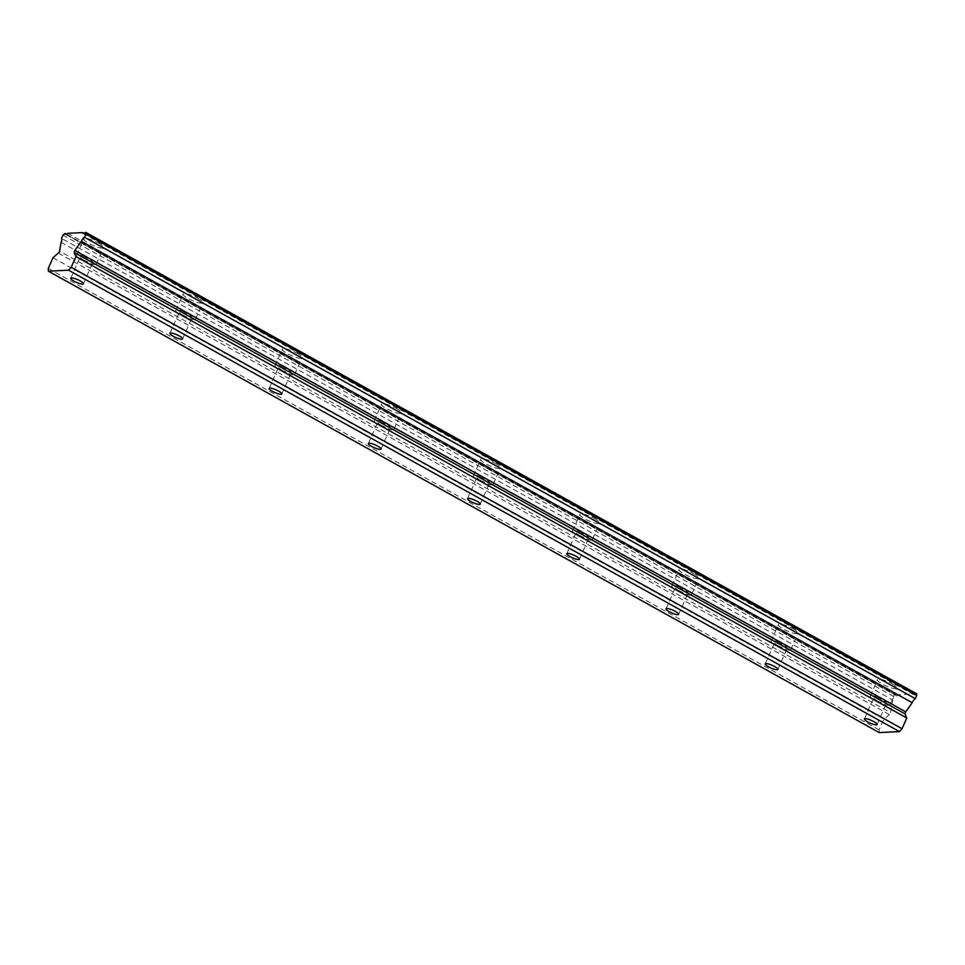 <?xml version="1.0" encoding="UTF-8"?>
<svg xmlns="http://www.w3.org/2000/svg" width="965" height="965" viewBox="0 0 965 965"><rect width="100%" height="100%" fill="white"/><g stroke="black" fill="none" stroke-linecap="round" stroke-linejoin="round"><path stroke-width="0.72" stroke-dasharray="4.83 3.62" d="M877.101 700.626A6.912 1.484 -156.2 0 0 886.461 703.268A6.912 1.484 -156.2 0 0 883.168 700.325A6.912 1.484 -156.2 0 0 873.808 697.683A6.912 1.484 -156.2 0 0 877.101 700.626M83.436 259.899A6.912 1.484 -156.2 0 0 92.797 262.54A6.912 1.484 -156.2 0 0 89.504 259.597A6.912 1.484 -156.2 0 0 80.143 256.955A6.912 1.484 -156.2 0 0 83.436 259.899M182.638 314.988A6.912 1.484 -156.2 0 0 191.999 317.63A6.912 1.484 -156.2 0 0 188.718 314.687A6.912 1.484 -156.2 0 0 179.357 312.045A6.912 1.484 -156.2 0 0 182.638 314.988M281.852 370.078A6.912 1.484 -156.2 0 0 291.213 372.719A6.912 1.484 -156.2 0 0 287.92 369.776A6.912 1.484 -156.2 0 0 278.559 367.134A6.912 1.484 -156.2 0 0 281.852 370.078M381.054 425.167A6.912 1.484 -156.2 0 0 390.415 427.809A6.912 1.484 -156.2 0 0 387.134 424.865A6.912 1.484 -156.2 0 0 377.773 422.236A6.912 1.484 -156.2 0 0 381.054 425.167M480.268 480.268A6.912 1.484 -156.2 0 0 489.629 482.898A6.912 1.484 -156.2 0 0 486.336 479.955A6.912 1.484 -156.2 0 0 476.975 477.325A6.912 1.484 -156.2 0 0 480.268 480.268M579.47 535.358A6.912 1.484 -156.2 0 0 588.831 537.988A6.912 1.484 -156.2 0 0 585.55 535.056A6.912 1.484 -156.2 0 0 576.189 532.415A6.912 1.484 -156.2 0 0 579.47 535.358M678.684 590.447A6.912 1.484 -156.2 0 0 688.045 593.089A6.912 1.484 -156.2 0 0 684.752 590.146A6.912 1.484 -156.2 0 0 675.391 587.504A6.912 1.484 -156.2 0 0 678.684 590.447M777.887 645.537A6.912 1.484 -156.2 0 0 787.247 648.178A6.912 1.484 -156.2 0 0 783.966 645.235A6.912 1.484 -156.2 0 0 774.606 642.594A6.912 1.484 -156.2 0 0 777.887 645.537M64.474 233.47L895.339 694.86L892.372 699.794L61.507 238.403M892.372 699.794A4.439 1.701 119 0 1 892.058 703.497A4.439 1.701 119 0 1 891.95 703.738L890.526 712.592L59.661 251.202M892.13 683.763A10.76 2.304 23.8 0 1 897.245 688.347A10.76 2.304 23.8 0 1 882.673 684.245A10.76 2.304 23.8 0 1 877.559 679.662A10.76 2.304 23.8 0 1 892.13 683.763M884.857 700.24A10.76 2.304 23.8 0 1 889.971 704.824A10.76 2.304 23.8 0 1 875.412 700.711A10.76 2.304 23.8 0 1 870.297 696.139A10.76 2.304 23.8 0 1 884.857 700.24M98.466 243.035A10.76 2.304 23.8 0 1 103.581 247.607A10.76 2.304 23.8 0 1 89.009 243.506A10.76 2.304 23.8 0 1 83.895 238.934A10.76 2.304 23.8 0 1 98.466 243.035M91.192 259.513A10.76 2.304 23.8 0 1 96.307 264.084A10.76 2.304 23.8 0 1 81.748 259.983A10.76 2.304 23.8 0 1 76.633 255.399A10.76 2.304 23.8 0 1 91.192 259.513M197.668 298.125A10.76 2.304 23.8 0 1 202.783 302.696A10.76 2.304 23.8 0 1 188.223 298.595A10.76 2.304 23.8 0 1 183.109 294.023A10.76 2.304 23.8 0 1 197.668 298.125M190.407 314.602A10.76 2.304 23.8 0 1 195.521 319.174A10.76 2.304 23.8 0 1 180.95 315.072A10.76 2.304 23.8 0 1 175.835 310.501A10.76 2.304 23.8 0 1 190.407 314.602M296.882 353.214A10.76 2.304 23.8 0 1 301.997 357.798A10.76 2.304 23.8 0 1 287.425 353.685A10.76 2.304 23.8 0 1 282.311 349.113A10.76 2.304 23.8 0 1 296.882 353.214M289.609 369.692A10.76 2.304 23.8 0 1 294.723 374.263A10.76 2.304 23.8 0 1 280.164 370.162A10.76 2.304 23.8 0 1 275.049 365.59A10.76 2.304 23.8 0 1 289.609 369.692M396.084 408.316A10.76 2.304 23.8 0 1 401.199 412.887A10.76 2.304 23.8 0 1 386.639 408.786A10.76 2.304 23.8 0 1 381.525 404.202A10.76 2.304 23.8 0 1 396.084 408.316M388.823 424.781A10.76 2.304 23.8 0 1 393.937 429.365A10.76 2.304 23.8 0 1 379.366 425.251A10.76 2.304 23.8 0 1 374.251 420.68A10.76 2.304 23.8 0 1 388.823 424.781M495.298 463.405A10.76 2.304 23.8 0 1 500.413 467.977A10.76 2.304 23.8 0 1 485.841 463.876A10.76 2.304 23.8 0 1 480.727 459.292A10.76 2.304 23.8 0 1 495.298 463.405M488.025 479.87A10.76 2.304 23.8 0 1 493.139 484.454A10.76 2.304 23.8 0 1 478.58 480.353A10.76 2.304 23.8 0 1 473.465 475.769A10.76 2.304 23.8 0 1 488.025 479.87M594.5 518.495A10.76 2.304 23.8 0 1 599.615 523.066A10.76 2.304 23.8 0 1 585.055 518.965A10.76 2.304 23.8 0 1 579.941 514.393A10.76 2.304 23.8 0 1 594.5 518.495M587.239 534.972A10.76 2.304 23.8 0 1 592.353 539.544A10.76 2.304 23.8 0 1 577.782 535.442A10.76 2.304 23.8 0 1 572.667 530.859A10.76 2.304 23.8 0 1 587.239 534.972M693.714 573.584A10.76 2.304 23.8 0 1 698.829 578.156A10.76 2.304 23.8 0 1 684.257 574.054A10.76 2.304 23.8 0 1 679.143 569.483A10.76 2.304 23.8 0 1 693.714 573.584M686.441 590.061A10.76 2.304 23.8 0 1 691.555 594.633A10.76 2.304 23.8 0 1 676.996 590.532A10.76 2.304 23.8 0 1 671.881 585.96A10.76 2.304 23.8 0 1 686.441 590.061M792.916 628.673A10.76 2.304 23.8 0 1 798.031 633.257A10.76 2.304 23.8 0 1 783.471 629.144A10.76 2.304 23.8 0 1 778.357 624.572A10.76 2.304 23.8 0 1 792.916 628.673M785.655 645.151A10.76 2.304 23.8 0 1 790.769 649.722A10.76 2.304 23.8 0 1 776.198 645.621A10.76 2.304 23.8 0 1 771.083 641.05A10.76 2.304 23.8 0 1 785.655 645.151M879.26 732.592L879.115 729.842L883.844 719.142L889.428 714.631L890.526 712.592M895.339 694.86L895.906 694.836A4.439 1.701 119 0 0 896.364 695.717L65.499 234.326M916.666 693.799L916.099 693.835A4.439 1.701 119 0 1 913.927 694.836A4.439 1.701 119 0 1 913.469 693.968L898.536 694.703A4.439 1.701 119 0 1 896.364 695.717M879.115 729.842L48.25 268.451M898.536 694.703L67.671 233.313M66.476 234.242L895.906 694.836M913.469 693.968L84.039 233.361M916.099 693.835L85.234 232.432M883.844 719.142L52.979 257.739M891.95 703.738L61.085 242.336M893.795 696.549L62.93 235.158M889.428 714.631L58.563 253.228M877.076 724.546L886.461 703.268M83.412 283.819L92.797 262.54M182.614 338.908L191.999 317.63M281.828 393.997L291.213 372.719M381.03 449.087L390.415 427.809M480.244 504.176L489.629 482.898M579.446 559.278L588.831 537.988M678.66 614.367L688.045 593.089M777.862 669.457L787.247 648.178M889.971 704.824L897.245 688.347M96.307 264.084L103.581 247.607M195.521 319.174L202.783 302.696M294.723 374.263L301.997 357.798M393.937 429.365L401.199 412.887M493.139 484.454L500.413 467.977M592.353 539.544L599.615 523.066M691.555 594.633L698.829 578.156M790.769 649.722L798.031 633.257M864.423 718.973L873.808 697.683M70.759 278.234L80.143 256.955M169.973 333.323L179.357 312.045M269.175 388.413L278.559 367.134M368.389 443.514L377.773 422.236M467.591 498.603L476.975 477.325M566.805 553.693L576.189 532.415M666.007 608.782L675.391 587.504M765.221 663.872L774.606 642.594M913.927 694.836L83.062 233.446M870.297 696.139L877.559 679.662M76.633 255.399L83.895 238.934M175.835 310.501L183.109 294.023M275.049 365.59L282.311 349.113M374.251 420.68L381.525 404.202M473.465 475.769L480.727 459.292M572.667 530.859L579.941 514.393M671.881 585.96L679.143 569.483M771.083 641.05L778.357 624.572"/><path stroke-width="1.45" d="M867.716 721.904A6.912 1.484 -156.2 0 0 877.076 724.546A6.912 1.484 -156.2 0 0 873.783 721.603A6.912 1.484 -156.2 0 0 864.423 718.973A6.912 1.484 -156.2 0 0 867.716 721.904M74.052 281.177A6.912 1.484 -156.2 0 0 83.412 283.819A6.912 1.484 -156.2 0 0 80.119 280.875A6.912 1.484 -156.2 0 0 70.759 278.234A6.912 1.484 -156.2 0 0 74.052 281.177M173.254 336.266A6.912 1.484 -156.2 0 0 182.614 338.908A6.912 1.484 -156.2 0 0 179.333 335.965A6.912 1.484 -156.2 0 0 169.973 333.323A6.912 1.484 -156.2 0 0 173.254 336.266M272.468 391.356A6.912 1.484 -156.2 0 0 281.828 393.997A6.912 1.484 -156.2 0 0 278.535 391.054A6.912 1.484 -156.2 0 0 269.175 388.413A6.912 1.484 -156.2 0 0 272.468 391.356M371.67 446.445A6.912 1.484 -156.2 0 0 381.03 449.087A6.912 1.484 -156.2 0 0 377.749 446.144A6.912 1.484 -156.2 0 0 368.389 443.514A6.912 1.484 -156.2 0 0 371.67 446.445M470.884 501.547A6.912 1.484 -156.2 0 0 480.244 504.176A6.912 1.484 -156.2 0 0 476.951 501.245A6.912 1.484 -156.2 0 0 467.591 498.603A6.912 1.484 -156.2 0 0 470.884 501.547M570.086 556.636A6.912 1.484 -156.2 0 0 579.446 559.278A6.912 1.484 -156.2 0 0 576.165 556.335A6.912 1.484 -156.2 0 0 566.805 553.693A6.912 1.484 -156.2 0 0 570.086 556.636M669.3 611.726A6.912 1.484 -156.2 0 0 678.66 614.367A6.912 1.484 -156.2 0 0 675.367 611.424A6.912 1.484 -156.2 0 0 666.007 608.782A6.912 1.484 -156.2 0 0 669.3 611.726M768.502 666.815A6.912 1.484 -156.2 0 0 777.862 669.457A6.912 1.484 -156.2 0 0 774.581 666.513A6.912 1.484 -156.2 0 0 765.221 663.872A6.912 1.484 -156.2 0 0 768.502 666.815M68.575 270.188L71.205 267.305L75.921 256.606L74.148 252.456L74.836 250.442L81.337 241.334A4.439 1.701 119 0 1 84.45 237.257L85.885 234.013L85.234 232.432A4.439 1.701 119 0 1 83.062 233.446A4.439 1.701 119 0 1 82.604 232.565L67.671 233.313A4.439 1.701 119 0 1 65.499 234.326A4.439 1.701 119 0 1 65.041 233.446L62.93 235.158L61.507 238.403A4.439 1.701 119 0 1 61.193 242.106A4.439 1.701 119 0 1 61.085 242.336L59.432 252.022L52.979 257.739L48.25 268.451L48.395 271.201L68.575 270.188L899.44 731.591L879.26 732.592L48.395 271.201M85.801 232.408L916.666 693.799L916.75 695.415L915.327 698.648L84.45 237.257M899.44 731.591L902.07 728.708L906.786 717.996L905.013 713.847L905.701 711.832L912.202 702.725A4.439 1.701 119 0 1 915.327 698.648M71.205 267.305L902.07 728.708M65.041 233.446L66.476 234.242M84.039 233.361L82.604 232.565M85.885 234.013L916.75 695.415M912.202 702.725L81.337 241.334M905.701 711.832L74.836 250.442M906.786 717.996L75.921 256.606M74.148 252.456L905.013 713.847"/></g></svg>
